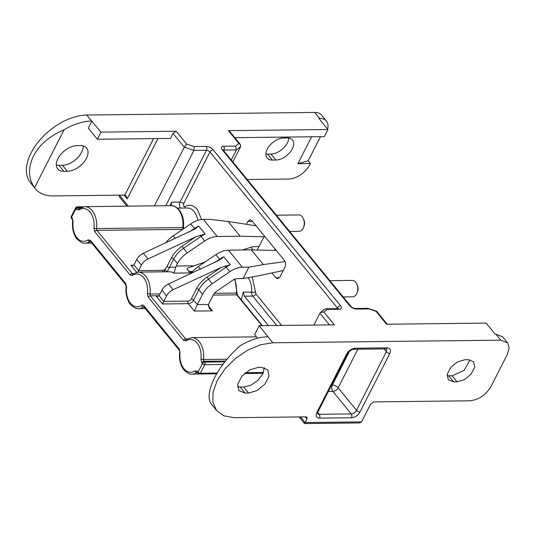 <?xml version="1.0" encoding="UTF-8"?>
<svg xmlns="http://www.w3.org/2000/svg" width="536" height="536" viewBox="0 0 536 536"><rect width="100%" height="100%" fill="white"/><g stroke="black" fill="none" stroke-linecap="round" stroke-linejoin="round"><path stroke-width="0.8" d="M292.308 148.854A14.15 8.382 140.8 0 0 292.468 140.03A14.15 8.382 140.8 0 0 287.149 137.919L283.665 137.96A14.15 8.382 140.8 0 0 269.561 145.665A14.15 8.382 140.8 0 0 267.075 157.973A14.15 8.382 140.8 0 0 272.402 160.076L275.879 160.036A14.15 8.382 140.8 0 0 292.308 148.854M265.869 153.973A14.15 8.382 140.8 0 0 267.518 154.1L270.995 154.06A14.15 8.382 140.8 0 0 287.423 142.877A14.15 8.382 140.8 0 0 288.797 138.047M86.443 158.308A16.428 9.735 140.8 0 0 86.638 148.057A16.428 9.735 140.8 0 0 80.454 145.611L76.976 145.651A16.428 9.735 140.8 0 0 60.588 154.603A16.428 9.735 140.8 0 0 57.707 168.887A16.428 9.735 140.8 0 0 63.891 171.332L67.368 171.292A16.428 9.735 140.8 0 0 86.443 158.308M56.307 165.048A16.428 9.735 140.8 0 0 59.007 165.356L62.484 165.316A16.428 9.735 140.8 0 0 81.559 152.331A16.428 9.735 140.8 0 0 83.154 145.919M201.61 219.512L197.288 209.429C193.476 205.074 189.355 204.136 184.933 206.615L183.754 206.347L183.553 203.78L209.958 151.963L337.405 307.966L337.044 308.676M171.118 205.656L171.714 202.193L169.946 205.67M52.749 195.921A47.918 28.395 -39.2 0 1 35.41 188.786L30.525 182.81A47.918 28.395 -39.2 0 1 38.927 141.136A47.918 28.395 -39.2 0 1 86.718 115.039L314.699 112.426A18.258 10.82 -39.2 0 1 321.567 115.139L326.451 121.123A18.258 10.82 -39.2 0 1 327.59 129.055M118.959 195.171L119.608 197.188L126.938 206.159M232.865 161.912L240.684 146.562L236.403 149.933L231.284 159.983M320.468 136.693L308.187 160.793L310.431 163.54L309.882 164.612A18.258 10.82 -39.2 0 1 288.69 179.037L247.243 179.513M349.633 305.694A2.74 1.621 -39.2 0 1 350.665 306.103C351.964 307.543 353.572 308.334 355.482 308.468A2.74 1.769 89.3 0 1 356.601 309.064C353.907 308.897 351.589 307.771 349.633 305.694L222.185 149.691C220.732 147.621 221.194 146.462 223.572 146.228A2.74 1.769 89.3 0 1 223.874 150.073L236.403 149.933L235.539 146.094L238.875 143.46L240.409 144.486L229.442 131.065L228.416 130.657L327.958 129.511L318.893 118.409L319.583 118.402A18.258 10.82 -39.2 0 1 326.451 121.123M324.481 309.359L325.66 308.803L327.228 309.399L323.891 312.026L334.357 324.836L259.176 325.7L272.777 342.785L500.765 340.166L495.88 334.189L495.184 334.196L486.112 323.094L386.563 324.233L376.105 311.429L376.6 311.235M35.41 188.786A47.918 28.395 -39.2 0 1 34.579 187.68C28.75 179.272 27.993 169.617 32.307 158.716C37.667 146.207 48.26 136.566 64.079 129.792C73.693 124.138 82.866 121.21 91.602 121.022L101.023 132.117L176.203 131.253L173.028 133.417L184.297 147.212L154.422 205.844M124.071 195.111L127.186 198.923L126.094 195.841L124.794 195.104L52.742 195.928M310.431 163.54L297.895 163.681L311.604 136.794M101.023 132.117L97.385 139.253L88.313 128.151L91.951 121.015M64.079 129.792L34.579 187.68M240.409 144.486L240.684 146.562M308.187 160.793L297.895 163.681M468.323 359.683L473.65 361.793L474.682 367.287L471.164 374.095L464.451 379.629L457.061 381.8L453.577 381.84L448.257 379.729L447.225 374.235L450.736 367.428L457.456 361.894L464.846 359.723L468.323 359.683M261.635 367.374L267.812 369.82L269.012 376.205L264.931 384.111L257.133 390.536L248.55 393.055L245.066 393.096L238.889 390.65L237.689 384.265L241.77 376.359L249.568 369.934L258.151 367.415L261.635 367.374M272.777 342.785L260.61 344.728L247.759 350.122L235.492 358.443L224.986 368.875L217.274 380.406L213.1 391.923L212.859 402.308L216.591 410.549L223.834 415.809L233.924 417.685L305.969 416.861L307.001 417.269L306.967 418.978L305.151 422.549L361.539 421.899L370.624 404.064L373.8 401.9L469.871 400.801C478.755 399.856 485.824 395.052 491.063 386.369L507.418 354.269L509.2 347.877L507.632 342.879L500.765 340.166M257.588 338.236L254.627 334.611L259.176 325.7M323.891 312.026L320.515 312.481L319.905 313.205L329.452 324.89M194.193 146.562L193.938 150.422L184.297 147.212L186.669 144.063L194.193 146.562L206.166 146.429A5.474 2.633 -153 0 1 213.134 149.799L340.588 305.801A5.474 2.633 -153 0 1 339.201 309.265A2.74 1.769 -90.7 0 0 338.075 308.662L338.27 308.676M97.385 139.253L170.482 138.415L173.028 133.417M327.958 129.511L324.327 136.647L234.842 137.672M376.105 311.429L367.89 308.354L355.482 308.468M304.756 422.958C304.381 423.855 304.515 423.721 305.151 422.549L300.555 416.928M304.582 423.567L359.408 422.938L361.539 421.899M447.044 375.743L452.176 375.823L464.163 370.349L469.978 359.803M264.328 367.683L262.801 373.974L258.01 380.326L250.674 385.344L243.666 387.079L237.488 386.811M216.591 410.549L210.876 403.467C207.861 398.496 208.685 390.778 213.348 380.312C218.969 368.172 227.974 356.594 240.369 345.579C250.593 339.724 259.766 336.796 267.893 336.802M495.88 334.189L502.748 336.903L507.512 342.739M313.862 325.071L319.905 313.205M246.359 224.289L247.806 221.455L250.078 219.733L251.947 220.732L284.509 260.59C285.815 262.519 285.983 264.657 285.018 267.002L279.933 276.991L277.655 278.707L275.785 277.708L271.899 272.958M250.922 247.277L253.086 249.923M281.661 325.439L255.913 293.922L252.208 276.951M165.765 205.717L193.938 150.422L206.474 150.274A2.74 1.769 -90.7 0 0 206.166 146.429M274.352 250.446L275.069 249.032M264.369 235.94L257.193 250.024M241.287 299.832L243.264 292.046L255.464 292.267M268.409 325.593L244.383 296.18L243.264 292.046M343.187 296.951L352.541 296.844A8.214 5.313 -90.7 0 0 356.996 292.931A8.214 5.313 -90.7 0 0 356.896 284.221A8.214 5.313 -90.7 0 0 355.716 282.204A8.214 5.313 -90.7 0 0 352.346 280.415L329.888 280.67M356.996 292.931L357.566 291.47A5.474 3.544 -90.7 0 0 357.499 285.661L356.896 284.221M289.695 231.472L299.048 231.364A8.214 5.313 -90.7 0 0 303.503 227.458A8.214 5.313 -90.7 0 0 303.403 218.742A8.214 5.313 -90.7 0 0 302.224 216.732A8.214 5.313 -90.7 0 0 298.854 214.936L276.395 215.197M303.503 227.458L304.073 225.998A5.474 3.544 -90.7 0 0 304.006 220.189L303.403 218.742M179.205 348.99L143.936 305.828A1.822 1.079 140.8 0 0 143.916 306.967L179.178 350.129A1.822 1.079 -39.2 0 1 179.205 348.99L180.069 352.574A16.428 10.626 -90.7 0 0 183.955 368.708A16.428 10.626 -90.7 0 0 194.983 370.832L197.429 371.301L198.085 372.105L202.447 363.542L201.791 362.745L200.926 359.16A16.428 10.626 -90.7 0 0 197.04 343.027A16.428 10.626 -90.7 0 0 186.012 340.903L183.567 340.427L148.298 297.266L147.434 293.681A16.428 10.626 -90.7 0 0 143.548 277.554A16.428 10.626 -90.7 0 0 132.519 275.424L130.074 274.955L94.805 231.793L93.941 228.209A16.428 10.626 -90.7 0 0 90.055 212.075A16.428 10.626 -90.7 0 0 79.027 209.951L76.581 209.476L75.924 208.678L71.563 217.241L72.219 218.038L73.084 221.623A16.428 10.626 -90.7 0 0 76.97 237.756A16.428 10.626 -90.7 0 0 87.998 239.88L90.45 240.356L125.712 283.517L126.576 287.102A16.428 10.626 -90.7 0 0 130.462 303.229A16.428 10.626 -90.7 0 0 141.491 305.353A1.822 1.273 54.9 0 0 143.38 307.001L143.943 306.994M162.743 271.839A1.822 1.179 89.3 0 1 162.971 270.358L138.61 270.64L137.893 272.127M136.647 272.275L130.905 265.246L132.533 265.635L133.96 264.945L136.747 259.464L141.397 265.159A9.125 5.407 -39.2 0 1 148.03 258.942L196.049 236.691L181.992 246.259C177.282 249.521 173.751 253.407 171.393 257.916L166.877 266.767L164.88 269.521L162.971 270.358M205.06 261.997L187.654 268.074L186.923 269.005L189.925 272.134M191.419 272.931L173.945 273.132L175.681 267.565A22.82 14.753 -90.7 0 0 169.202 267.893L167.125 271.832L164.88 269.521M263.933 236.805L240.188 236.215L217.261 236.477C213.221 236.584 209.027 238.085 204.692 240.986L187.111 252.952A19.169 11.357 -39.2 0 0 177.436 263.591L176.197 266.024A4.563 2.948 -90.7 0 0 175.681 267.571M208.176 305.641L212.444 310.86L194.34 311.068L188.297 303.671A1.822 1.179 89.3 0 1 188.089 301.105A2.74 1.621 140.8 0 0 191.272 298.941L196.511 288.656C198.863 284.16 202.394 280.274 207.11 277.005L221.167 267.437L173.148 289.688A9.125 5.407 140.8 0 0 166.515 295.906L162.535 303.966L156.023 295.993L157.651 296.381L159.078 295.691L161.865 290.211A9.125 5.407 -39.2 0 1 168.492 283.993L219.948 259.839M194.34 311.068L197.315 304.615L193.59 300.06A4.563 2.707 -39.2 0 1 188.297 303.671L162.535 303.966M212.444 310.86L209.335 308.488L208.45 304.488L213.69 294.21L215.995 291.678L233.569 279.712L236.564 278.633L243.076 278.559L257.555 276.007L283.209 270.553M133.96 264.945L138.61 270.64L141.397 265.159M164.733 271.819L164.157 270.064M194.829 229.093L143.373 253.247A9.125 5.407 140.8 0 0 136.747 259.464M190.883 273.615A19.169 11.357 -39.2 0 1 198.273 266.613L215.854 254.647C220.189 251.753 224.383 250.252 228.423 250.145L251.351 249.877L276.261 250.493M177.436 263.591L173.711 259.035L169.202 267.893A1.822 0.878 27 0 0 166.877 266.767M259.002 246.486L252.429 246.788L242.493 249.984M243.076 278.559L248.892 267.149L242.379 267.223C238.339 267.33 234.145 268.838 229.81 271.732L212.229 283.691C207.935 286.68 204.712 290.224 202.554 294.338L197.315 304.615L208.45 304.488M165.765 242.875A19.169 11.357 -39.2 0 1 173.155 235.867L190.736 223.901L195.004 228.973L198.695 226.045A19.169 11.357 140.8 0 0 194.454 228.457L189.309 231.967M171.393 257.916A1.822 0.878 27 0 1 173.711 259.035A19.169 11.357 -39.2 0 1 183.392 248.396L200.966 236.43A19.169 11.357 -39.2 0 1 205.208 234.011L196.049 236.691M251.351 249.877L263.37 264.59L285.112 261.575M248.892 267.149L263.37 264.59M240.188 236.215L228.162 221.502L256.067 225.777M190.736 223.901C195.071 221.013 199.265 219.505 203.305 219.398L209.817 219.325L228.162 221.502M221.167 267.437L230.326 264.757L223.814 256.791L220.122 259.719L215.854 254.647M213.134 149.799A2.74 1.621 140.8 0 0 209.958 151.963A2.74 1.313 27 0 0 206.474 150.274L180.069 202.092A2.74 1.313 -153 0 1 183.553 203.78M171.714 202.193L180.069 202.092A4.563 2.948 -90.7 0 0 180.277 208.082M184.954 208.028A2.74 1.943 58.1 0 0 184.933 206.615M177.423 208.115L187.379 208.001A16.428 10.626 89.3 0 1 194.112 211.593A16.428 10.626 89.3 0 1 197.838 220.363M270.995 154.06L275.879 160.036M267.518 154.1L272.402 160.076M62.484 165.316L67.368 171.292M59.007 165.356L63.891 171.332M314.699 112.426L319.583 118.402M356.601 309.064L368.574 308.924M235.539 146.094L223.572 146.228M238.875 143.46L228.416 130.657M86.718 115.039L91.602 121.022M176.203 131.253L186.669 144.063M327.228 309.399L339.201 309.265M124.794 195.104L153.577 138.61M351.536 417.758L319.516 418.127C316.3 417.825 315.416 415.949 316.85 412.486L346.658 353.988C348.755 350.517 351.576 348.594 355.133 348.219L387.153 347.851C390.369 348.152 391.253 350.028 389.819 353.492L360.011 411.99C357.914 415.46 355.093 417.383 351.536 417.758A2.74 1.769 -90.7 0 0 351.234 413.913L319.208 414.281A2.74 1.769 -90.7 0 1 319.516 418.127M340.588 305.801A2.74 1.621 140.8 0 0 337.405 307.966A2.74 1.313 27 0 1 337.794 308.669M222.185 149.691A2.74 1.621 -39.2 0 1 223.21 150.1L222.956 149.712L222.829 150.542M223.613 150.589L223.874 150.073L223.278 150.174M127.186 198.923L157.946 138.556M128.352 206.146L119.381 195.164M453.577 381.84L448.692 375.863M452.176 375.823L457.061 381.8M245.066 393.096L240.182 387.119M243.666 387.079L248.55 393.055M317.707 412.439L319.208 414.281A4.563 2.707 140.8 0 1 317.506 413.618L317.895 412.017A2.74 1.313 -153 0 1 316.85 412.486M360.011 411.99A2.74 1.313 -153 0 1 356.527 410.301A4.563 2.707 140.8 0 1 351.234 413.913L332.856 391.421L328.367 391.474M389.819 353.492A2.74 1.313 -153 0 1 386.335 351.81L356.527 410.301L338.156 387.816A4.563 2.707 -39.2 0 1 332.856 391.421A4.563 2.948 89.3 0 1 332.347 385.009L331.657 385.016M387.153 347.851A2.74 1.769 89.3 0 1 385.793 348.882L386.389 348.963A4.563 2.707 140.8 0 1 386.335 351.81L383.957 348.903M355.133 348.219A2.74 1.769 89.3 0 1 353.767 349.251L385.793 348.882M346.658 353.988A2.74 1.313 27 0 0 347.703 353.526C349.485 350.892 351.509 349.465 353.767 349.251M305.245 416.874L306.967 418.978M357.827 349.204L338.156 387.816A4.563 2.191 -153 0 0 332.347 385.009L349.573 351.201M279.504 277.668L275.785 277.708M248.074 277.682A16.428 10.626 89.3 0 1 251.619 291.953A4.563 2.948 -90.7 0 0 252.731 296.086A2.74 1.621 140.8 0 0 255.913 293.922M244.383 296.18L252.731 296.086L276.764 325.493M252.496 221.401L247.806 221.455M93.941 228.209L96.493 228.557A18.258 11.805 -90.7 0 0 84.695 206.648L171.018 205.656A18.258 11.805 89.3 0 1 178.495 209.643A18.258 11.805 89.3 0 1 182.816 227.565L183.466 227.425L183.547 228.792M143.795 306.847A1.822 1.179 -90.7 0 0 143.38 307.001A18.258 11.805 89.3 0 1 138.61 308.629L145.216 308.555M143.936 305.828A3.652 2.358 -90.7 0 0 141.491 305.353M179.178 350.129L180.069 352.574M197.436 372.473L196.873 372.48A18.258 11.805 89.3 0 1 192.102 374.101L216.712 373.82M126.576 287.102L126.154 286.854C125.551 292.227 126.342 297.091 128.533 301.453C129.055 304.033 135.816 309.714 138.61 308.629M81.733 207.191L78.042 207.238A1.822 1.079 140.8 0 0 75.924 208.678A1.822 0.878 -153 0 1 75.69 207.834A1.822 1.822 0 0 1 77.298 206.836A1.822 1.179 89.3 0 1 78.042 207.238L78.698 208.035A1.822 1.179 -90.7 0 0 79.382 208.43M76.581 209.476A1.822 1.079 -39.2 0 1 78.698 208.035L80.018 208.022M79.027 209.951A1.822 1.273 -125.1 0 1 79.368 208.444L79.442 208.437M94.805 231.793A1.822 1.079 -39.2 0 1 96.929 230.353A1.822 1.179 -90.7 0 1 96.493 228.557L182.816 227.565A1.822 1.179 89.3 0 0 183.084 229.113M130.074 274.955A1.822 1.079 -39.2 0 1 132.191 273.514L96.929 230.353L182.709 229.368M132.519 275.424A1.822 1.273 -125.1 0 1 132.861 273.916L132.935 273.909M133.511 273.494L132.191 273.514L133.417 273.749M147.434 293.681L149.986 294.03A18.258 11.805 -90.7 0 0 138.188 272.12L169.363 271.765A18.258 11.805 -90.7 0 1 173.945 273.132M148.298 297.266A1.822 1.079 -39.2 0 1 150.422 295.825L149.986 294.03L159.976 293.916M183.567 340.427A1.822 1.079 -39.2 0 1 185.684 338.987L150.422 295.825L159.058 295.725M186.012 340.903A1.822 1.273 -125.1 0 1 186.354 339.395L186.428 339.389M187.004 338.973L185.684 338.987L186.91 339.221M200.926 359.16L203.479 359.509A18.258 11.805 -90.7 0 0 191.68 337.6L256.456 336.856M201.791 362.745A1.822 1.079 -39.2 0 1 203.915 361.298L204.564 362.102A1.822 1.179 89.3 0 1 204.772 364.668L200.41 373.224A1.822 1.179 89.3 0 1 199.499 373.914L216.772 373.713M226.956 359.241L203.479 359.509L203.915 361.298L225.475 361.056M222.862 364.46L204.772 364.668A1.822 0.878 -153 0 1 202.447 363.542A1.822 1.079 -39.2 0 1 204.564 362.102L224.832 361.867M197.429 371.301A1.822 1.079 140.8 0 0 197.409 372.44L198.065 373.244A1.822 1.079 -39.2 0 1 198.085 372.105A1.822 0.878 27 0 0 200.41 373.224L217.174 373.036M194.983 370.832A1.822 1.273 54.9 0 0 196.873 372.48L197.288 372.319M125.712 283.517A1.822 1.079 140.8 0 0 125.685 284.656L126.154 286.854M90.45 240.356A1.822 1.079 140.8 0 0 90.423 241.488L125.685 284.656M87.998 239.88A1.822 1.273 54.9 0 0 89.887 241.528L90.309 241.374M73.084 221.623L72.662 221.381C72.059 226.748 72.849 231.619 75.04 235.974C75.563 238.554 82.323 244.242 85.117 243.15A18.258 11.805 -90.7 0 0 89.887 241.528L90.45 241.522M72.219 218.038A1.822 1.079 140.8 0 0 72.193 219.177L72.662 221.381M75.69 207.834L71.328 216.397A1.822 0.878 27 0 0 71.563 217.241A1.822 1.079 140.8 0 0 71.543 218.38L72.193 219.177M262.392 325.66L237.428 295.108A1.822 1.079 140.8 0 0 236.738 294.834L261.93 325.667M237.428 295.108L236.959 292.904L236.309 293.045L236.738 294.834L213.234 295.101M234.446 279.196A18.258 11.805 89.3 0 1 236.309 293.045L214.273 293.293M130.905 265.246L133.759 265.213M189.255 271.745A18.258 11.805 89.3 0 1 191.627 272.677M156.023 295.993L158.877 295.959M193.114 265.829L176.197 266.024M188.089 301.105L163.728 301.379L159.078 295.691M263.451 372.5L245.461 372.708M196.511 288.656A1.822 0.878 -153 0 1 198.829 289.782L193.59 300.06A1.822 0.878 27 0 0 191.272 298.941M212.229 283.691L208.511 279.142A19.169 11.357 -39.2 0 0 198.829 289.782L202.554 294.338M166.515 295.906L161.865 290.211M205.208 234.011L198.695 226.045M148.03 258.942L143.373 253.247M187.111 252.952L181.992 246.259M204.692 240.986L200.069 235.177M228.423 250.145L242.379 267.223M198.273 266.613L200.397 269.213M214.427 262.707L219.572 259.203A19.169 11.357 -39.2 0 1 223.814 256.791M217.261 236.477L203.305 219.398M230.326 264.757A19.169 11.357 140.8 0 0 226.085 267.176L208.511 279.142L207.11 277.005M173.148 289.688L168.492 283.993M229.81 271.732L225.187 265.923M175.279 238.466L173.155 235.867M324.682 309.198L320.575 312.434M350.665 306.103L223.21 150.1M376.527 311.188L367.904 308.321M387.253 324.226L376.627 311.215M304.562 423.574L299.142 416.941M317.895 412.017L347.703 353.526M338.075 308.662L325.66 308.81M171.018 205.656C173.336 205.295 176.056 206.715 179.178 209.911C182.743 214.581 184.17 220.417 183.466 227.425M244.53 373.505L263.122 373.291M79.368 208.444L84.695 206.648M132.861 273.916L138.188 272.12M186.354 339.395L191.68 337.6M179.647 352.333C179.044 357.7 179.835 362.57 182.026 366.925C182.548 369.505 189.309 375.193 192.102 374.101M234.922 278.988L236.959 292.904M188.947 271.538L192.645 271.497M198.065 373.244A1.822 1.822 0 0 0 199.499 373.914M85.117 243.15L91.723 243.076M71.328 216.397A1.822 1.822 0 0 0 71.543 218.38M244.65 373.391L263.169 373.183M77.298 206.836L83.335 206.769"/></g></svg>
